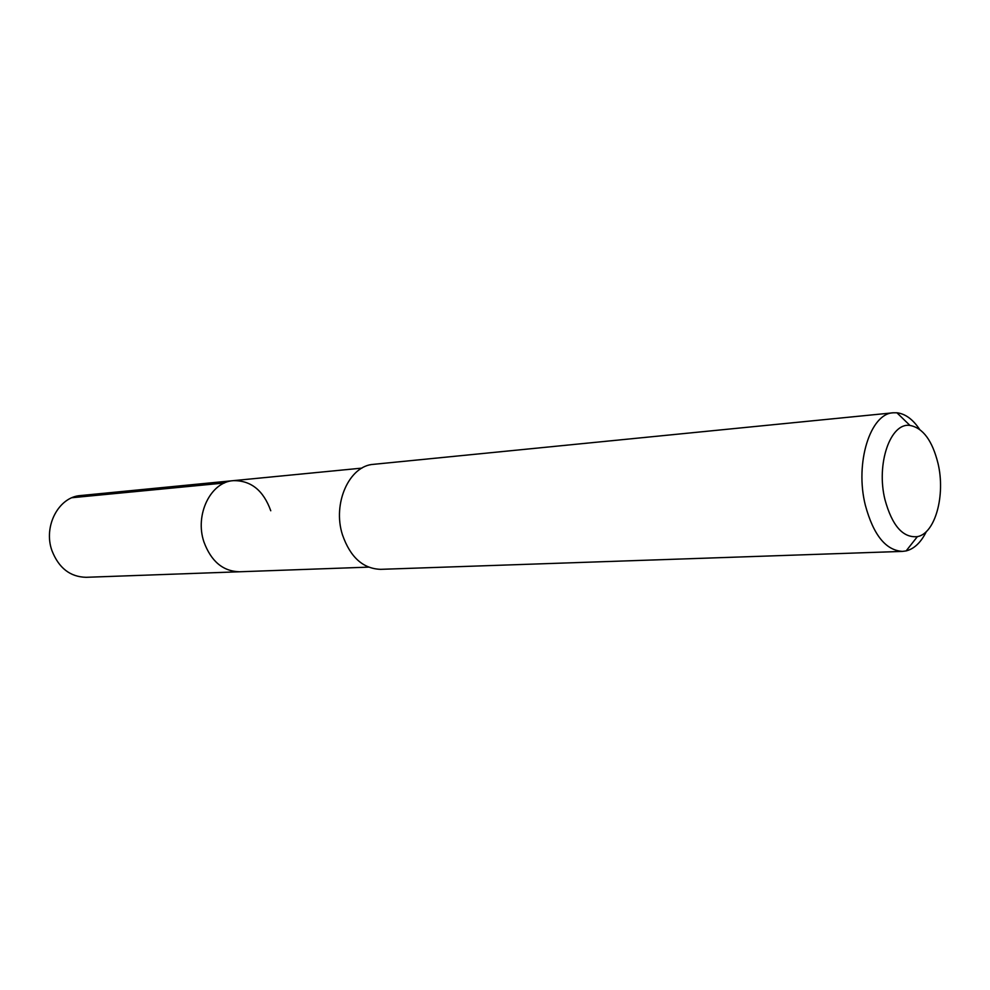 <?xml version="1.0" encoding="UTF-8"?>
<svg xmlns="http://www.w3.org/2000/svg" width="990" height="990" viewBox="0 0 990 990"><rect width="100%" height="100%" fill="white"/><g stroke="black" fill="none" stroke-linecap="round" stroke-linejoin="round"><path stroke-width="1.49" d="M361.944 468.109L80.648 495.545C58.732 496.77 43.04 526.309 51.975 550.712C58.806 568.05 70.179 576.91 86.093 577.306L239.469 571.774C222.985 571.304 211.155 561.38 203.952 542C194.547 514.701 210.709 481.833 233.38 480.645C251.002 480.41 263.451 490.458 270.765 510.766M233.38 480.645C210.709 481.833 194.547 514.701 203.952 542C211.155 561.38 222.985 571.304 239.469 571.774L368.552 567.134M893.265 412.793L373.651 464.322C349.408 465.51 332.207 503.328 342.478 534.872C350.311 557.246 363.033 568.73 380.655 569.337L902.509 551.393C885.803 550.403 873.403 534.996 865.322 505.16C854.692 463.011 870.334 413.375 893.265 412.793L896.915 412.781C905.256 413.758 912.805 419.265 919.562 429.314M926.38 531.519C921.022 542.384 914.265 548.844 906.122 550.923L902.509 551.393M884.973 499.678C875.977 463.852 890.48 422.285 909.959 425.44C922.94 427.89 932.295 440.538 938.013 463.382C945.66 495.235 935.228 533.523 917.384 536.63C902.942 538.065 892.139 525.752 884.973 499.678M72.035 497.71L224.483 482.996M909.959 425.44L896.915 412.781M917.384 536.63L906.122 550.923"/></g></svg>
